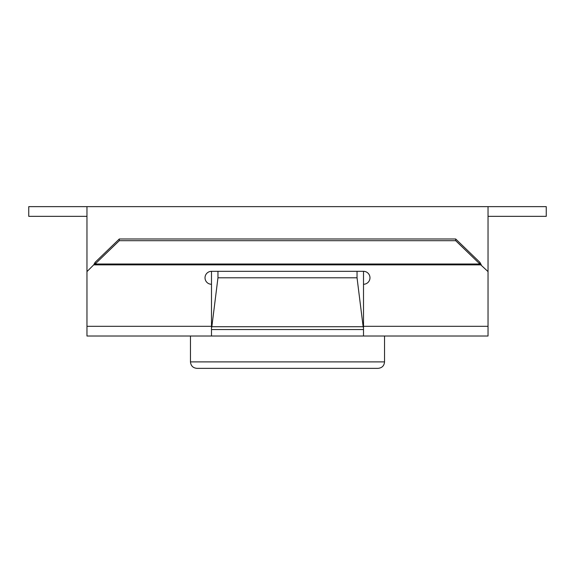 <?xml version="1.0" encoding="UTF-8"?>
<svg xmlns="http://www.w3.org/2000/svg" width="575" height="575" viewBox="0 0 575 575"><rect width="100%" height="100%" fill="white"/><g stroke="black" fill="none" stroke-linecap="round" stroke-linejoin="round"><path stroke-width="0.86" d="M357.039 277.797L363.156 326.715L211.844 326.715L217.961 277.797L217.961 271.328L357.039 271.328L357.039 277.797L217.961 277.797M211.844 326.715L211.492 327.829M363.508 329.547L211.492 329.547M363.156 326.715L363.508 327.829M363.508 271.328L363.508 284.266A6.469 6.469 0 0 0 369.977 277.797A6.469 6.469 0 0 0 363.508 271.328L211.492 271.328L211.492 336.016L86.969 336.016L86.969 206.641L488.031 206.641L488.031 271.601L479.859 264.011L479.859 262.308L455.688 238.984L119.312 238.984L119.312 240.688L455.688 240.688L455.688 238.984M28.75 206.641L86.969 206.641L28.75 206.641L28.75 216.344L86.969 216.344M546.25 206.641L488.031 206.641L546.25 206.641L546.25 216.344L488.031 216.344M384.531 336.016L384.531 361.891C384.186 365.786 382.03 367.942 378.062 368.359L196.938 368.359C193.006 367.978 190.85 365.822 190.469 361.891L384.531 361.891M363.508 336.016L363.508 326.312L488.031 326.312L488.031 336.016L211.492 336.016M488.031 326.312L488.031 271.601M119.312 240.688L95.141 264.011L93.711 264.859L95.141 262.308L95.141 264.011L479.859 264.011L455.688 240.688M95.141 262.308L119.312 238.984M479.859 262.308L481.289 264.859L93.711 264.859L86.969 271.601M211.492 271.328A6.469 6.469 0 0 0 205.023 277.797A6.469 6.469 0 0 0 211.492 284.266M363.508 326.312L363.508 284.266M86.969 326.312L211.492 326.312M190.469 336.016L190.469 361.891"/></g></svg>
